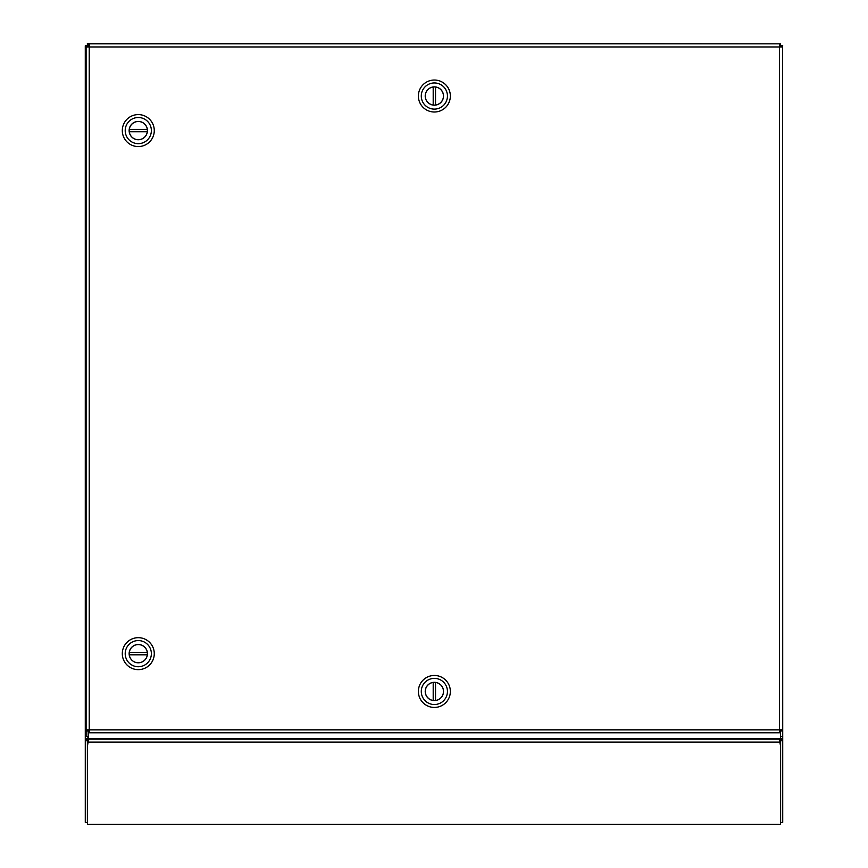 <?xml version="1.0" encoding="UTF-8"?>
<svg xmlns="http://www.w3.org/2000/svg" width="868" height="868" viewBox="0 0 868 868"><rect width="100%" height="100%" fill="white"/><g stroke="black" fill="none" stroke-linecap="round" stroke-linejoin="round"><path stroke-width="1.3" d="M780.538 730.965L780.538 736.433L782.632 736.433L782.632 730.965L780.538 730.965L780.538 729.847M779.486 45.928L780.538 45.928L780.538 46.97M89.23 730.834L88.189 730.834L88.189 738.418L780.538 738.418L780.538 730.834L779.486 730.834M88.189 730.965L86.095 730.965L86.095 736.433L88.189 736.433L88.189 729.847M88.189 46.97L88.189 45.928L89.23 45.928M779.486 43.834L780.538 43.834L780.538 45.928L782.632 45.928L782.632 46.97L779.486 46.97L779.486 43.834L89.23 43.834L89.23 46.97L86.095 46.97L86.095 729.847L89.23 729.847L89.23 732.798L779.486 732.798L779.486 729.847L782.632 729.847L782.632 46.97M86.095 46.97L86.095 45.928L88.189 45.928L88.189 43.834L89.23 43.834M782.632 729.847L782.632 730.965M88.189 732.798L89.23 732.798M779.486 732.798L780.538 732.798M86.095 730.965L86.095 729.847M129.213 653.658A9.081 9.081 0 0 1 138.283 644.577A9.081 9.081 0 0 1 147.3 654.819A9.081 9.081 0 0 1 129.278 654.819A9.081 9.081 0 0 1 129.213 653.658M147.3 654.819L129.278 654.819M129.278 652.486L147.3 652.486M122.301 653.658A15.982 15.982 0 0 1 138.283 637.676A15.982 15.982 0 0 1 154.276 653.658A15.982 15.982 0 0 1 138.283 669.64A15.982 15.982 0 0 1 122.301 653.658M138.283 640.573A13.074 13.074 0 0 1 151.368 653.658A13.074 13.074 0 0 1 138.283 666.732A13.074 13.074 0 0 1 125.209 653.658A13.074 13.074 0 0 1 138.283 640.573M147.441 653.658A9.157 9.157 0 0 1 138.283 662.805A9.157 9.157 0 0 1 129.137 653.658A9.157 9.157 0 0 1 138.283 644.501A9.157 9.157 0 0 1 147.441 653.658M129.213 130.58A9.081 9.081 0 0 1 138.283 121.498A9.081 9.081 0 0 1 147.3 131.741A9.081 9.081 0 0 1 129.278 131.741A9.081 9.081 0 0 1 129.213 130.58M147.3 131.741L129.278 131.741M129.278 129.419L147.3 129.419M122.301 130.58A15.982 15.982 0 0 1 138.283 114.598A15.982 15.982 0 0 1 154.276 130.58A15.982 15.982 0 0 1 138.283 146.562A15.982 15.982 0 0 1 122.301 130.58M138.283 117.505A13.074 13.074 0 0 1 151.368 130.58A13.074 13.074 0 0 1 138.283 143.654A13.074 13.074 0 0 1 125.209 130.58A13.074 13.074 0 0 1 138.283 117.505M147.441 130.58A9.157 9.157 0 0 1 138.283 139.737A9.157 9.157 0 0 1 129.137 130.58A9.157 9.157 0 0 1 138.283 121.422A9.157 9.157 0 0 1 147.441 130.58M434.358 86.941A9.081 9.081 0 0 1 443.439 96.022A9.081 9.081 0 0 1 433.197 105.039A9.081 9.081 0 0 1 433.197 87.017A9.081 9.081 0 0 1 434.358 86.941M433.197 105.039L433.197 87.017M435.53 87.017L435.53 105.039M434.358 80.04A15.982 15.982 0 0 1 450.351 96.022A15.982 15.982 0 0 1 434.358 112.005A15.982 15.982 0 0 1 418.376 96.022A15.982 15.982 0 0 1 434.358 80.04M447.443 96.022A13.074 13.074 0 0 1 434.358 109.108A13.074 13.074 0 0 1 421.284 96.022A13.074 13.074 0 0 1 434.358 82.948A13.074 13.074 0 0 1 447.443 96.022M434.358 105.18A9.157 9.157 0 0 1 425.211 96.022A9.157 9.157 0 0 1 434.358 86.876A9.157 9.157 0 0 1 443.515 96.022A9.157 9.157 0 0 1 434.358 105.18M434.358 700.53A9.081 9.081 0 0 1 425.287 691.449A9.081 9.081 0 0 1 435.53 682.443A9.081 9.081 0 0 1 435.53 700.465A9.081 9.081 0 0 1 434.358 700.53M435.53 682.443L435.53 700.465M433.197 700.465L433.197 682.443M434.358 707.442A15.982 15.982 0 0 1 418.376 691.449A15.982 15.982 0 0 1 434.358 675.467A15.982 15.982 0 0 1 450.351 691.449A15.982 15.982 0 0 1 434.358 707.442M421.284 691.449A13.074 13.074 0 0 1 434.358 678.375A13.074 13.074 0 0 1 447.443 691.449A13.074 13.074 0 0 1 434.358 704.534A13.074 13.074 0 0 1 421.284 691.449M434.358 682.302A9.157 9.157 0 0 1 443.515 691.449A9.157 9.157 0 0 1 434.358 700.606A9.157 9.157 0 0 1 425.211 691.449A9.157 9.157 0 0 1 434.358 682.302M779.486 46.536L780.625 45.494L782.719 45.798L780.625 45.494L780.31 43.834M88.417 46.97L87.375 45.494L87.375 43.4L87.375 45.494L85.281 45.798L87.375 45.494L89.23 46.536M779.583 46.97L780.538 45.494M779.583 738.418L780.484 745.677L779.247 739.135L88.753 739.135L88.417 740.111L88.417 738.418M87.516 741.315L88.417 740.111L87.516 745.677L87.516 741.315M87.516 745.677L87.516 824.416L88.417 824.6L779.583 824.6L780.484 824.416L780.484 745.677M780.625 739.644L780.625 822.43L782.719 822.43L782.719 739.644L780.625 739.644L780.321 738.744L782.719 739.644L782.632 45.928M87.375 740.719L85.281 740.719L85.281 822.43L87.375 822.43L87.375 739.644L85.281 739.644L85.281 45.798L86.095 46.297M88.872 738.418L88.417 742.086L779.583 742.086L779.128 738.418M85.281 740.719L85.281 739.644L88.417 737.355L87.375 739.644M782.719 740.719L780.625 740.719M88.189 44.235L87.69 43.4L779.985 43.834M88.862 45.928L89.133 46.536A7.269 7.269 0 0 0 89.23 46.666M780.538 737.898L781.797 738.744M86.203 738.744L87.679 738.744M89.23 46.97L89.23 729.847L779.486 729.847L779.486 46.97L89.23 46.97M779.583 824.416L88.417 824.416M779.583 729.847L779.583 730.834M88.417 730.834L88.417 729.847"/></g></svg>
